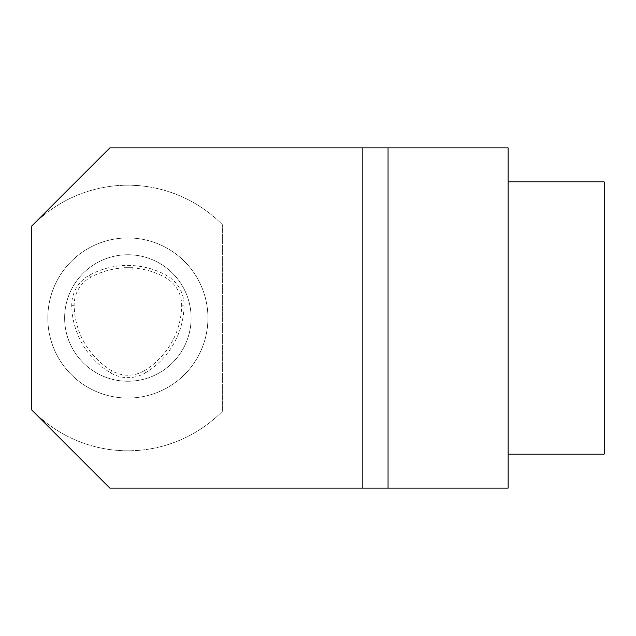 <?xml version="1.0" encoding="UTF-8"?>
<svg xmlns="http://www.w3.org/2000/svg" width="636" height="636" viewBox="0 0 636 636"><rect width="100%" height="100%" fill="white"/><g stroke="black" fill="none" stroke-linecap="round" stroke-linejoin="round"><path stroke-width="0.48" stroke-dasharray="3.18 2.39" d="M64.626 318A63.242 63.242 0 0 0 159.493 372.768A63.242 63.242 0 0 0 159.493 263.232A63.242 63.242 0 0 0 64.626 318A63.242 63.242 0 0 0 127.868 381.242A63.242 63.242 0 0 0 191.11 318A63.242 63.242 0 0 0 127.868 254.758A63.242 63.242 0 0 0 64.626 318M145.763 372.648A34.026 34.026 0 0 1 110.465 372.76A80.056 80.056 0 0 1 71.741 305.693A34.026 34.026 0 0 1 89.485 275.173A80.056 80.056 0 0 1 166.513 275.412A34.026 34.026 0 0 1 184.074 305.821A80.056 80.056 0 0 1 145.763 372.648L144.507 370.589A31.609 31.609 0 0 1 111.713 370.693A77.64 77.64 0 0 1 74.158 305.646A31.609 31.609 0 0 1 90.638 277.296A77.64 77.64 0 0 1 165.344 277.527A31.609 31.609 0 0 1 181.657 305.781A77.64 77.64 0 0 1 144.507 370.589M222.632 411.023L222.632 224.977A132.789 132.789 0 0 0 33.104 224.977L33.104 411.023A132.789 132.789 0 0 0 222.632 411.023L222.632 224.977A132.789 132.789 0 0 0 33.104 224.977L33.104 411.023A132.789 132.789 0 0 0 222.632 411.023M31.8 410.061L109.853 488.122L508.132 488.122L508.132 147.878L109.853 147.878L31.8 225.939L31.8 410.061M508.132 318L508.132 454.096L508.132 318M388.047 147.878L388.047 488.122M127.868 398.057A80.056 80.056 0 0 0 197.2 277.972A80.056 80.056 0 0 0 58.536 277.972A80.056 80.056 0 0 0 127.868 398.057A80.056 80.056 0 0 0 197.2 277.972A80.056 80.056 0 0 0 58.536 277.972A80.056 80.056 0 0 0 127.868 398.057M604.2 454.096L604.2 181.904M124.338 267.7L132.868 267.7L124.338 267.7M132.868 271.97L122.867 271.97L132.868 271.97L132.868 267.7M181.657 305.781L184.074 305.821M165.344 277.527L166.513 275.412M90.638 277.296L89.485 275.173M111.713 370.693L110.465 372.76M74.158 305.646L71.741 305.693M122.867 271.97L122.867 267.684"/><path stroke-width="0.95" d="M31.8 225.939L109.853 147.878L362.83 147.878L362.83 488.122L109.853 488.122L31.8 410.061L31.8 225.939M388.047 147.878L388.047 488.122L508.132 488.122L508.132 147.878L362.83 147.878M388.047 488.122L362.83 488.122M508.132 181.904L604.2 181.904L604.2 454.096L508.132 454.096"/></g></svg>
